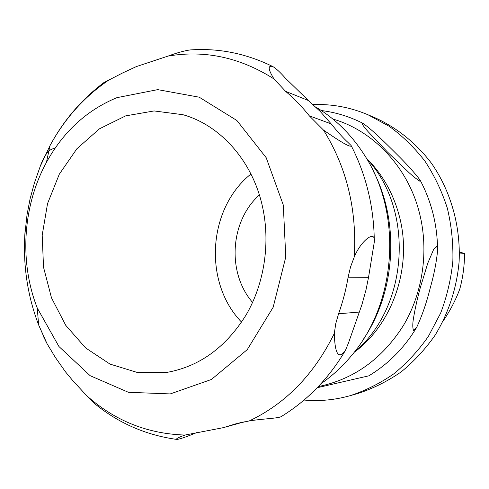 <?xml version="1.0" encoding="UTF-8"?>
<svg xmlns="http://www.w3.org/2000/svg" width="489" height="489" viewBox="0 0 489 489"><rect width="100%" height="100%" fill="white"/><g stroke="black" fill="none" stroke-linecap="round" stroke-linejoin="round"><path stroke-width="0.73" d="M241.59 322.141C203.033 282.526 207.703 208.479 250.943 174.029M262.245 205.551C270.655 242.232 264.549 283.247 246.108 314.94C225.851 347.447 199.371 366.616 166.676 372.441L137.605 372.557L110.013 364.091L85.606 347.93L65.758 325.344L51.504 297.88L43.527 267.238L42.195 235.209L47.543 203.595L59.303 174.2L76.901 148.748L99.426 128.839L125.673 115.869L154.108 110.942L182.935 114.707C220.026 125.037 252.061 160.38 262.245 205.551M252.587 302.447C226.743 272.734 230.001 221.181 259.366 194.952M116.902 97.666L157.733 89.634L199.219 97.195L236.89 120.496L266.205 157.733L283.308 205.08L285.765 257.037L273.168 307.251L247.238 349.647L211.431 379.47L170.251 393.92L128.399 392.294L90.141 375.686L58.937 346.512L37.262 308.021C19.181 261.915 22.72 205.82 46.455 162.354C63.283 131.737 86.761 110.178 116.902 97.666M313.107 104.615C331.829 103.864 350.112 107.244 367.936 114.744L389.213 126.296C402.539 136.009 414.44 147.611 424.917 161.101C434.385 175.514 441.842 191.168 447.288 208.051C451.463 225.398 453.315 243.094 452.857 261.12C451.047 279.066 446.983 296.383 440.662 313.07L428.382 336.371C418.388 350.662 406.86 363.15 393.798 373.834C380.063 383.327 365.54 390.601 350.21 395.662C334.873 399.978 319.494 401.438 304.072 400.051M367.936 114.744L375.65 118.038C397.239 127.947 416.487 143.454 431.659 163.534C450.821 191.297 460.754 226.242 459.122 261.517C456.818 287.893 448.541 313.192 435.1 335.216C425.283 349.219 413.957 361.457 401.127 371.927C387.63 381.243 373.345 388.388 358.272 393.364L350.21 395.662M362.85 340.063C395.65 292.508 400.045 222.795 373.486 171.492M315.729 107.042C335.057 118.54 351.243 134.463 364.287 154.811C402.618 213.033 396.976 302.514 351.628 355.454C342.508 366.469 332.318 375.858 321.059 383.627M368.541 277.324L365.986 289.965L361.878 304.812L348.541 342.801L345.442 350.368C338.626 359.861 334.91 354.225 334.299 333.474L335.772 323.577L338.584 313.749C342.82 301.927 345.998 289.732 348.125 277.171L350.546 266.927L354.25 256.994C361.157 240.142 376.017 229.2 374.299 242.018L368.541 277.324L348.125 277.171M308.425 100.532L320.289 111.535L331.194 123.9C337.606 131.883 343.217 138.081 348.027 142.488L351.175 145.6C351.188 148.008 341.97 142.855 323.529 130.129L309.299 115.82C302.061 106.706 294.17 98.552 285.619 91.351L273.987 78.943C268.009 69.2 267.63 65.074 272.85 66.571C276.01 68.411 280.197 72.286 285.411 78.185L308.425 100.532L285.619 91.351M192.079 49.817L190.007 49.951C184.237 50.783 176.908 52.83 168.008 56.094L136.327 66.596L122.519 73.002L103.699 82.727L101.914 84.077M54.902 148.497C49.401 148.577 44.523 154.493 40.275 166.242L34.309 183.308L30.067 198.944L27.011 214.903L24.829 234.94M43.833 337.227L46.993 343.59L55.275 357.318L65.563 371.952L72.665 380.485L86.51 395.497L95.214 404.091L99.438 407.41M197.036 432.484L196.486 432.692C185.881 437.062 179.31 439.305 176.767 439.422C175.722 438.835 178.473 437.38 185.013 435.045L223.271 427.667L235.826 423.829L249.28 420.919C262.043 418.786 278.889 418.388 281.352 416.5C307.526 400.399 328.889 378.358 345.442 350.368M459.428 252.006L464.55 253.461C464.507 265.558 462.924 277.422 459.788 289.06C455.65 300.118 450.173 310.649 443.364 320.656M464.55 253.461L459.428 252.99M366.561 158.515C414.837 209.604 408.663 307.453 354.348 352.062M396.212 153.668C406.463 163.784 414.391 172.544 420.008 179.952L419.672 181.101C416.86 179.286 413.431 176.584 409.391 172.99L387.178 151.724L368.089 131.633C364.293 127.317 360.723 122.806 362.832 123.283C372.551 129.891 386.182 143.735 396.212 153.668M430.106 288.467C426.579 302.654 422.105 315.619 416.683 327.349L413.645 330.576C412.667 328.59 412.527 325.026 413.217 319.898C414.868 309.635 417.209 298.95 420.259 287.85L427.789 263.161L433.804 249.035L436.738 246.383L437.563 250.802C436.432 262.477 433.945 275.032 430.106 288.467M317.208 387.728L368.828 375.821C388.138 364.164 403.908 348.309 416.139 328.26M338.584 313.749L359.415 312.068M309.299 115.82L331.194 123.9M323.529 130.129C346.811 167.556 357.049 209.848 354.25 256.994M168.008 56.094C204.836 49.823 240.16 57.439 273.987 78.943M40.275 166.242L49.933 145.771C64.707 118.54 84.432 96.571 109.09 79.866M46.993 343.59L38.625 324.91C27.353 295.344 22.812 264.488 24.994 232.336M185.013 435.045C147.452 433.884 114.615 420.699 86.51 395.497M334.299 333.474C314.103 374.427 285.765 403.572 249.28 420.919M230.741 425.375L241.156 422.49M354.067 352.422C392.832 323.975 412.575 266.597 399.531 216.908C393.504 193.62 382.435 174.023 366.328 158.124M318.315 386.573C353.767 379.33 382.154 358.944 403.468 325.411C422.893 292.715 428.963 250.936 419.574 213.479C408.156 167.207 373.333 130.673 332.862 119.047M37.262 308.021L38.625 324.91L46.223 342.214M46.455 162.354L49.933 145.771C63.436 120.649 81.363 99.64 103.699 82.727M95.214 404.091C118.968 423.364 146.15 435.143 176.767 439.422M272.85 66.571C246.156 53.448 218.54 47.904 190.007 49.951M374.299 242.018C374.073 207.648 366.432 175.643 351.377 145.997M223.271 427.667L244.384 421.805M437.557 249.372C437.453 237.104 435.913 225.074 432.93 213.277C429.978 201.706 425.748 190.734 420.228 180.362M321.322 110.545C335.741 112.323 349.586 116.571 362.844 123.289"/></g></svg>
